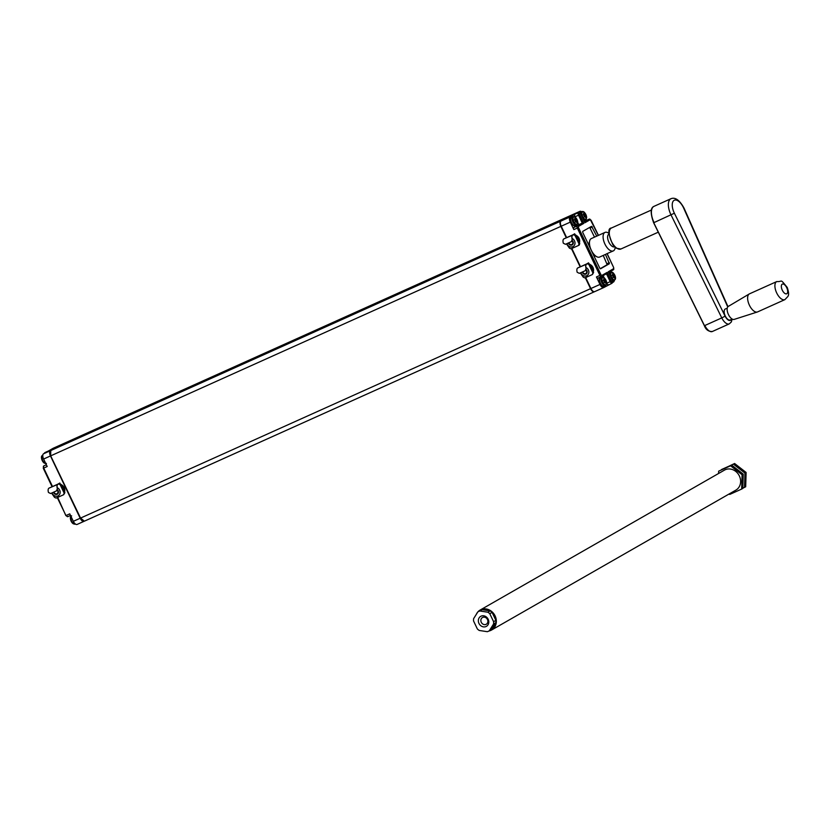 <?xml version="1.0" encoding="UTF-8"?>
<svg xmlns="http://www.w3.org/2000/svg" width="830" height="830" viewBox="0 0 830 830"><rect width="100%" height="100%" fill="white"/><g stroke="black" fill="none" stroke-linecap="round" stroke-linejoin="round"><path stroke-width="1.25" d="M56.253 447.401L566.444 217.937M568.82 216.578L58.474 446.395M50.692 450.586L56.305 447.37L50.786 450.534L560.779 221.133L566.309 217.968M70.892 516.851A3.963 1.899 65.8 0 0 71.079 521.043A3.963 1.899 65.8 0 0 74.088 523.969M41.977 456.22A3.963 1.899 65.8 0 0 42.164 460.411A3.963 1.899 65.8 0 0 45.173 463.337M50.412 450.7L43.554 453.782L53.151 448.283A4.607 2.2 65.8 0 1 53.245 448.242L60.102 445.16A4.607 2.2 65.8 0 0 60.009 445.202L50.412 450.7A4.607 2.2 65.8 0 0 50.474 455.95L80.188 518.242A4.607 2.2 65.8 0 0 83.996 521.344A4.607 2.2 65.8 0 0 84.089 521.292L84.172 521.24M61.877 486.349A3.133 2.749 60.2 0 1 63.588 489.928M61.026 484.564A5.53 4.845 60.2 0 1 64.543 491.92M80.188 518.242L73.331 521.323A4.607 2.2 65.8 0 0 77.138 524.425A4.607 2.2 65.8 0 0 77.232 524.384L83.903 521.375M43.554 453.782A4.607 2.2 65.8 0 0 43.617 459.032L47.185 466.512L43.72 468.068L52.435 486.349M73.331 521.323L69.761 513.853L66.296 515.409A1.847 0.882 65.8 0 0 67.821 516.654A1.847 0.882 65.8 0 0 67.853 516.634L70.519 515.43L67.821 516.654L65.85 515.586L57.727 497.45M588.916 245.379A8.29 3.963 -114.2 0 1 589.466 241.904A8.29 3.963 65.8 0 0 588.916 245.379M595.919 256.221A8.29 3.963 -114.2 0 1 593.398 254.779A8.29 3.963 65.8 0 0 595.919 256.221M585.067 216.765L584.227 216.931L584.86 216.651L584.32 216.952L584.133 215.987M583.76 215.333L583.189 214.752M583.521 213.237L583.521 213.237A9.659 7.574 112.4 0 1 583.822 214.14L584.299 216.9M585.451 217.439L585.586 217.367A9.493 7.377 -66.4 0 0 585.534 216.371L585.824 215.769A9.493 7.034 -167.2 0 0 585.337 215.032L585.264 214.866A9.493 7.408 -67 0 0 584.974 213.984L584.362 213.922A9.493 7.003 -167.8 0 0 583.635 213.289L583.511 213.372M582.525 211.93A3.963 1.899 -114.2 0 1 585.887 214.555A3.963 1.899 -114.2 0 1 585.939 219.079A3.963 1.899 -114.2 0 1 582.577 216.454A3.963 1.899 -114.2 0 1 582.525 211.93M584.787 213.777L583.168 214.617M586.094 216.163L584.714 216.267L585.99 215.613L585.077 216.765A9.659 7.18 13 0 1 585.565 217.522L585.824 217.387A9.659 7.501 -66.4 0 0 585.773 216.36L584.154 216.723M583.822 214.15L583.365 215.001A9.659 7.138 12.5 0 1 584.102 215.644A9.659 7.532 113 0 1 584.154 216.661L585.067 216.755M585.99 215.613A9.659 7.159 -167.2 0 0 585.503 214.856L584.071 215.624M583.822 214.171L584.517 213.735A9.659 7.117 -167.8 0 0 583.77 213.092L583.552 213.331M584.849 213.549L585.202 213.953A9.659 7.532 -67 0 1 585.492 214.846L583.864 215.427M585.202 213.953L583.625 214.451M576.041 221.703L575.398 221.994L576.041 221.703L575.491 222.004L575.304 221.05M574.931 220.386L574.36 219.753M576.622 222.492L576.757 222.419A9.493 7.377 -66.4 0 0 576.705 221.423L576.995 220.832A9.493 7.034 -167.2 0 0 576.508 220.085L576.435 219.919A9.493 7.408 -67 0 0 576.145 219.047L574.972 219.328L575.885 221.33L575.47 221.952M573.706 216.983A3.963 1.899 -114.2 0 1 577.058 219.618A3.963 1.899 -114.2 0 1 577.109 224.142A3.963 1.899 -114.2 0 1 573.758 221.506A3.963 1.899 -114.2 0 1 573.706 216.983M575.958 218.829L574.35 219.67M575.647 219.027L575.543 218.985A9.493 7.003 -167.8 0 0 574.817 218.352L574.682 218.425M576.943 221.434L576.093 221.703M576.663 222.461L576.995 222.44A9.659 7.501 -66.4 0 0 576.943 221.423L575.325 221.786M574.951 219.421L574.536 220.054A9.659 7.138 12.5 0 1 575.273 220.707A9.659 7.532 113 0 1 575.325 221.714L576.248 221.818A9.659 7.18 13 0 1 576.736 222.575M577.265 221.216L575.885 221.33L577.161 220.666L576.943 221.413M577.161 220.666A9.659 7.159 -167.2 0 0 576.674 219.909L575.242 220.676M574.692 218.3L574.692 218.3A9.659 7.574 112.4 0 1 574.993 219.193M574.993 219.224L575.688 218.788A9.659 7.117 -167.8 0 0 574.951 218.145L574.734 218.383M576.663 219.898L575.045 220.49M576.674 219.909A9.659 7.532 -67 0 0 576.373 219.006L574.796 219.514M613.069 277.303L613.048 276.618M612.675 275.965L612.104 275.353M612.436 273.869L612.436 273.869A9.659 7.574 112.4 0 1 612.748 274.772L613.225 277.531M614.366 278.071L614.501 277.998A9.493 7.377 -66.4 0 0 614.449 277.002L614.74 276.4A9.493 7.034 -167.2 0 0 614.262 275.664L614.179 275.498A9.493 7.408 -67 0 0 613.889 274.616L613.287 274.554A9.493 7.003 -167.8 0 0 612.561 273.921L612.426 274.004M611.451 272.562A3.963 1.899 -114.2 0 1 614.802 275.187A3.963 1.899 -114.2 0 1 614.864 279.71A3.963 1.899 -114.2 0 1 611.503 277.085A3.963 1.899 -114.2 0 1 611.451 272.562M614.698 276.992L613.992 277.396A9.659 7.18 13 0 1 614.48 278.154L614.74 278.009A9.659 7.501 -66.4 0 0 614.688 276.992L613.837 277.282M612.727 274.938L612.198 275.591M615.009 276.795L613.629 276.898L614.905 276.245L614.688 276.992M613.048 277.365L613.785 277.282M614.905 276.245A9.659 7.159 -167.2 0 0 614.418 275.487L612.997 276.255M613.702 274.408L613.443 274.377A9.659 7.117 -167.8 0 0 612.696 273.724L612.478 273.962M613.764 274.18L614.117 274.574A9.659 7.532 -67 0 1 614.418 275.477L612.789 276.058M613.391 274.606L612.281 275.633A9.659 7.138 12.5 0 1 613.017 276.276A9.659 7.532 113 0 1 613.069 277.293M614.117 274.574L612.54 275.083M603.887 280.021L604.219 281.681M603.856 281.017L603.286 280.436M605.537 283.123L605.672 283.051A9.493 7.377 -66.4 0 0 605.63 282.055L604.396 282.584M602.622 277.614A3.963 1.899 -114.2 0 1 605.983 280.25A3.963 1.899 -114.2 0 1 606.035 284.763A3.963 1.899 -114.2 0 1 602.673 282.138A3.963 1.899 -114.2 0 1 602.622 277.614M605.589 283.092L605.91 283.072A9.659 7.501 -66.4 0 0 605.859 282.055L605.91 281.453A9.493 7.034 -167.2 0 0 605.433 280.716L605.35 280.55A9.493 7.408 -67 0 0 605.06 279.679L604.458 279.617A9.493 7.003 -167.8 0 0 603.732 278.984L603.597 279.056M604.219 282.418L605.174 282.449A9.659 7.18 13 0 1 605.661 283.206L605.661 283.206M603.617 278.932L603.617 278.932A9.659 7.574 112.4 0 1 603.918 279.824L603.265 280.301M606.18 281.847L604.634 282.148L606.087 281.297L605.008 282.335M604.956 282.335L604.25 282.345A9.659 7.532 113 0 0 604.199 281.339A9.659 7.138 12.5 0 0 603.452 280.685L603.866 280.052M606.087 281.297A9.659 7.159 -167.2 0 0 605.589 280.54L604.167 281.308M604.873 279.461L604.614 279.43A9.659 7.117 -167.8 0 0 603.866 278.776L603.649 279.015M604.935 279.233L605.288 279.637A9.659 7.532 -67 0 1 605.589 280.54L603.96 281.121M604.603 279.42L603.908 279.855M605.288 279.637L603.721 280.135M604.614 279.43L603.887 279.959L604.562 279.658M606.45 273.765L607.176 272.375L611.326 281.1L610.206 281.65L606.45 273.765L601.574 276.546M608.639 272.385L608.317 271.721L613.692 268.64A0.923 0.809 60.2 0 1 613.349 269.802L608.784 272.427L613.412 269.771L613.671 267.561L613.692 268.64M596.729 236.135L591.583 226.32L582.733 231.383L582.743 232.442L599.779 268.152L600.547 268.775L609.386 263.712L605.454 254.437M575.896 235.315A5.53 4.845 60.2 0 1 579.402 242.682M576.746 237.11A3.133 2.749 60.2 0 1 578.458 240.69M589.757 264.386A5.53 4.845 60.2 0 1 593.274 271.752M590.618 266.181A3.133 2.749 60.2 0 1 592.319 269.76M612.467 280.405L612.115 283.196A2.303 1.1 -114.2 0 1 610.206 281.65L606.74 283.206A2.303 1.1 65.8 0 0 608.649 284.763A2.303 1.1 65.8 0 0 608.691 284.732M577.804 222.544L578.811 224.66L582.276 223.094L583.801 223.374L578.427 226.455L578.437 227.503L601.013 274.844L601.802 275.456L607.176 272.375M610.818 271.265L611.254 272.167M614.231 280.602A4.607 2.2 65.8 0 1 613.495 281.993L612.831 282.366M578.811 224.66L573.821 227.513A1.847 0.882 65.8 0 0 573.852 229.62L570.283 222.139A4.607 2.2 65.8 0 1 570.22 216.889L575.024 214.14A2.303 1.1 65.8 0 0 575.055 216.765L575.283 217.253M603.711 287.564L594.82 291.569A4.607 2.2 -114.2 0 1 594.737 291.61A4.607 2.2 -114.2 0 1 590.929 288.508L599.997 284.431L596.428 276.961A1.847 0.882 65.8 0 0 597.953 278.195A1.847 0.882 65.8 0 0 597.994 278.175L601.377 276.649M584.6 221.984L580.772 213.964A1.38 0.664 -114.2 0 0 579.62 213.082A1.38 0.664 -114.2 0 0 579.641 214.659L583.801 223.374M603.14 275.653L604.209 277.884M612.115 283.196L603.898 287.481A4.607 2.2 65.8 0 1 603.804 287.533L594.737 291.61M599.997 284.431A4.607 2.2 65.8 0 0 603.804 287.533M600.204 268.692L607.176 264.697L603.244 255.422M594.519 237.131L589.705 227.399M579.641 214.659L578.52 215.209A2.303 1.1 -114.2 0 1 578.531 212.553L575.066 214.119A2.303 1.1 65.8 0 0 575.024 214.14L579.817 211.391A4.607 2.2 65.8 0 1 579.911 211.349L570.833 215.427A4.607 2.2 -114.2 0 1 570.936 215.385M566.568 237.442L561.215 226.217A4.607 2.2 -114.2 0 1 561.153 220.967L570.75 215.478A4.607 2.2 -114.2 0 1 570.833 215.427M50.039 451.904A4.14 1.982 -114.2 0 0 50.672 455.836L80.562 518.076L590.918 288.508L585.71 277.583M580.429 266.513L571.849 248.523M586.084 219.4L586.53 220.334M580.865 213.891A4.513 2.158 -114.2 0 1 581.623 211.743A4.607 2.2 65.8 0 0 579.911 211.349M598.337 235.419L590.327 219.639A0.923 0.809 -119.8 0 0 589.186 219.141A1.847 0.882 -114.2 0 1 589.227 219.12L585.762 220.676A1.847 0.882 65.8 0 0 585.762 220.676A1.847 0.882 65.8 0 0 585.721 220.697L584.455 221.423M477.924 611.845A11.516 10.095 60.2 0 1 480.155 610.04L724.434 470.133A11.516 10.095 60.2 0 1 739.374 475.974A11.516 10.095 60.2 0 1 735.878 490.115L491.599 630.012A11.516 10.095 60.2 0 1 488.912 631.018M480.155 610.04A11.516 10.095 60.2 0 1 495.095 615.881A11.516 10.095 60.2 0 1 491.599 630.012M476.337 614.314A11.516 10.095 60.2 0 1 477.769 612.021M492.667 613.588A10.593 9.286 60.2 0 1 494.358 616.213A10.593 9.286 60.2 0 1 495.323 619.159M495.188 623.755A10.593 9.286 60.2 0 1 492.232 628.466M483.351 609.863A10.593 9.286 60.2 0 1 488.963 610.714M493.321 614.968A9.836 8.632 60.2 0 1 494.068 616.306A9.836 8.632 60.2 0 1 494.628 617.717M487.303 631.692L479.284 630.468A11.049 9.69 -119.8 0 1 477.364 628.974L473.567 621.006A11.049 9.69 60.2 0 1 473.629 618.63L477.862 611.886A11.049 9.69 60.2 0 1 478.08 611.752A11.049 9.69 60.2 0 1 479.844 610.994L487.874 612.218A11.049 9.69 60.2 0 1 489.793 613.712L493.591 621.68A11.049 9.69 60.2 0 1 493.518 624.067L489.295 630.8A11.049 9.69 60.2 0 1 489.067 630.935A11.049 9.69 60.2 0 1 487.303 631.692M491.142 629.742A11.049 9.69 -119.8 0 0 491.37 629.617A11.049 9.69 -119.8 0 0 491.599 629.482L495.821 622.739A11.049 9.69 -119.8 0 0 495.894 620.363L492.086 612.395A11.049 9.69 -119.8 0 0 490.177 610.901L482.147 609.677A11.049 9.69 -119.8 0 0 480.383 610.434A11.049 9.69 -119.8 0 0 480.165 610.569M488.185 619.273A5.758 5.053 -119.8 0 0 481.099 616.151A5.758 5.053 -119.8 0 0 478.962 623.413A5.758 5.053 -119.8 0 0 486.048 626.536A5.758 5.053 -119.8 0 0 488.185 619.273M491.599 629.482L489.295 630.8M482.147 609.677L479.844 610.994M490.177 610.901L487.874 612.218M492.086 612.395L489.793 613.712M495.894 620.363L493.591 621.68M495.821 622.739L493.518 624.067M481.276 622.282A3.86 3.382 -119.8 0 0 487.459 619.502A3.86 3.382 -119.8 0 0 481.276 622.282M718.583 473.484L718.645 471.181L730.566 465.817L742.082 474.76L741.667 489.067L729.736 494.431L729.145 493.975M730.566 465.817L731.718 465.153L743.234 474.106L742.819 488.414L741.667 489.067M721.519 469.749L734.602 463.503L746.108 472.457L745.693 486.764L742.819 488.196M721.529 469.531L733.45 464.167L744.956 473.11L744.541 487.418M734.602 463.503L733.45 464.167M746.108 472.457L744.956 473.11M731.718 465.153L718.645 471.181M743.234 474.106L742.082 474.76M606.336 253.959L613.308 250.899A10.126 4.845 -114.2 0 1 604.8 243.802A10.126 4.845 -114.2 0 1 604.852 232.493A10.126 4.845 -114.2 0 1 604.997 232.421A10.126 4.845 -114.2 0 1 608.079 232.825L608.898 233.292M589.591 241.25A9.898 4.741 65.8 0 0 589.559 241.364A9.898 4.741 65.8 0 0 590.701 249.114M591.759 251.334A9.898 4.741 65.8 0 0 596.376 256.512A9.898 4.741 65.8 0 0 596.48 256.563M599.81 256.968A10.126 4.845 -114.2 0 1 599.665 257.03A10.126 4.845 -114.2 0 1 596.583 256.626A10.126 4.845 -114.2 0 1 589.611 241.136A10.126 4.845 -114.2 0 1 591.209 238.625A10.126 4.845 -114.2 0 1 591.354 238.552L604.997 232.421M615.238 247.402L615.04 248.326A10.126 4.845 -114.2 0 1 613.453 250.826A10.126 4.845 -114.2 0 1 613.308 250.899M614.563 246.801L614.584 246.79A6.91 3.31 -114.2 0 1 614.563 246.801A6.91 3.31 -114.2 0 1 608.764 241.955A6.91 3.31 -114.2 0 1 608.805 234.247A6.91 3.31 -114.2 0 1 608.898 234.195L608.898 234.195M784.889 299.63L757.593 311.904A9.898 4.741 -114.2 0 1 757.354 311.997A9.898 4.741 -114.2 0 1 749.22 304.818A9.898 4.741 -114.2 0 1 749.241 293.965A9.898 4.741 -114.2 0 1 749.48 293.841L776.766 281.567A9.898 4.741 65.8 0 0 776.507 292.544A9.898 4.741 65.8 0 0 784.889 299.63L788.002 296.362C787.929 295.719 789.818 295.252 787.234 287.439C779.463 277.967 783.147 281.993 776.766 281.567M749.241 293.965L728.315 306.405A7.138 3.413 65.8 0 0 728.294 314.228A7.138 3.413 65.8 0 0 734.166 319.405L757.354 311.997M732.174 319.052L730.182 319.944A5.986 2.864 -114.2 0 1 725.109 315.659A5.986 2.864 -114.2 0 1 725.264 309.03L727.256 308.127M57.218 490.281A2.2 1.93 60.2 0 1 57.239 493.57A2.2 1.93 60.2 0 1 54.012 492.003M53.784 492.097A2.76 2.428 -119.8 0 0 57.457 494.109M50.62 493.528L48.462 492.47A5.136 2.459 65.8 0 1 49.074 488.102L58.007 484.284A4.949 2.365 65.8 0 0 57.395 488.434L56.523 490.872L50.62 493.528M57.312 488.486A5.136 2.459 -114.2 0 1 57.924 484.118L49.074 488.102M56.596 490.831L57.395 488.434M57.924 484.118L59.843 483.019M52.051 492.885A4.607 4.036 -119.8 0 0 54.759 495.894A4.607 4.036 -119.8 0 0 59.968 493.57A4.607 4.036 -119.8 0 0 57.208 487.687M58.505 483.911L60.113 484.616L64.138 493.062L63.661 494.711L56.16 498.083L54.552 497.377L51.585 493.093M63.661 494.711L64.885 492.636L64.138 493.062M64.885 492.636L60.849 484.191L60.113 484.616M57.436 489.793A2.76 2.428 60.2 0 1 57.156 494.275A2.76 2.428 60.2 0 1 53.545 492.211M60.849 484.191L59.335 483.517M572.088 241.042A2.2 1.93 60.2 0 1 572.109 244.331A2.2 1.93 60.2 0 1 568.882 242.765M568.654 242.858A2.76 2.428 -119.8 0 0 572.316 244.871M565.489 244.29L563.331 243.221A5.136 2.459 65.8 0 1 563.943 238.853L572.866 235.046A4.949 2.365 65.8 0 0 572.264 239.196L571.393 241.634L565.489 244.29M572.181 239.248A5.136 2.459 -114.2 0 1 572.793 234.88L563.943 238.853M571.465 241.582L572.264 239.196M572.793 234.88L574.713 233.78M566.911 243.647A4.607 4.036 -119.8 0 0 569.619 246.655A4.607 4.036 -119.8 0 0 574.827 244.321A4.607 4.036 -119.8 0 0 572.077 238.449M573.374 234.672L574.972 235.378L579.008 243.823L578.52 245.462L571.019 248.844L569.422 248.139L566.454 243.854M578.52 245.462L579.267 245.047L579.745 243.398L579.008 243.823M579.745 243.398L575.719 234.952L574.972 235.378M572.295 240.555A2.76 2.428 60.2 0 1 572.015 245.037A2.76 2.428 60.2 0 1 568.415 242.972M575.719 234.952L574.194 234.278M585.949 270.113A2.2 1.93 60.2 0 1 585.97 273.402A2.2 1.93 60.2 0 1 582.743 271.825M582.515 271.929A2.76 2.428 -119.8 0 0 586.188 273.931M579.35 273.35L577.192 272.292A5.136 2.459 65.8 0 1 577.804 267.924L586.737 264.106A4.949 2.365 65.8 0 0 586.125 268.266L585.254 270.705L579.35 273.35M586.042 268.308A5.136 2.459 -114.2 0 1 586.654 263.94L577.804 267.924M585.326 270.653L586.125 268.266M586.654 263.94L588.574 262.84M580.782 272.717A4.607 4.036 -119.8 0 0 583.49 275.716A4.607 4.036 -119.8 0 0 588.698 273.392A4.607 4.036 -119.8 0 0 585.949 267.519M587.235 263.743L588.843 264.448L592.869 272.894L592.392 274.533L584.891 277.915L583.283 277.21L580.315 272.925M592.392 274.533L593.616 272.468L592.869 272.894M593.616 272.468L589.58 264.023L588.843 264.448M586.167 269.626A2.76 2.428 60.2 0 1 585.887 274.097A2.76 2.428 60.2 0 1 582.276 272.043M589.58 264.023L588.065 263.349M50.672 455.857L80.375 518.128L50.62 455.867L50.786 450.534A4.607 2.2 -114.2 0 0 50.848 455.784L560.841 226.383L566.195 237.608M571.476 248.668L580.066 266.679M585.337 277.739L590.555 288.674A4.607 2.2 -114.2 0 0 594.363 291.776L84.37 521.178A4.607 2.2 -114.2 0 1 80.562 518.076L84.37 521.178A4.607 2.2 -114.2 0 0 84.453 521.126L594.27 291.818M561.205 226.217L560.841 226.383A4.607 2.2 -114.2 0 1 560.779 221.133L560.966 221.102M82.751 520.856A4.14 1.982 -114.2 0 1 80.386 518.148M570.511 215.603L568.685 216.609M60.32 445.067L570.376 215.634A4.607 2.2 -114.2 0 1 570.469 215.593A4.607 2.2 -114.2 0 1 570.646 215.53M570.656 215.52L60.466 444.994A4.607 2.2 -114.2 0 0 60.383 445.036L60.466 444.994A4.607 2.2 -114.2 0 1 60.569 444.953M71.027 516.499A4.513 2.158 65.8 0 0 71.909 521.634A4.513 2.158 65.8 0 0 75.333 524.083A4.513 2.158 65.8 0 0 75.416 524.041L72.916 523.554C69.979 519.456 69.544 516.883 71.639 515.845M46.418 463.451L44 462.922C41.054 458.824 40.629 456.261 42.714 455.214A4.513 2.158 65.8 0 0 42.631 455.265A4.513 2.158 65.8 0 0 42.382 459.696A4.513 2.158 65.8 0 0 45.764 463.524M46.356 464.769L43.627 466.004A0.923 0.809 60.2 0 1 43.689 465.972A1.847 0.882 65.8 0 0 43.72 468.068L43.367 468.182M44.218 453.408L44.934 452.568A2.303 1.1 65.8 0 0 44.519 453.232M60.009 445.202L53.151 448.283M50.474 455.95L43.617 459.032M65.944 515.523L57.291 497.637M584.123 220.5A4.513 2.158 -114.2 0 1 584.04 220.541L585.409 219.929A4.513 2.158 -114.2 0 1 583.459 219.328M585.503 219.877A4.513 2.158 -114.2 0 1 585.409 219.929L586.623 217.771C585.513 212.843 583.874 210.82 581.706 211.692L580.326 212.314M583.791 214.275L584.465 213.974M573.613 225.283A4.057 1.94 -114.2 0 1 571.216 222.45A4.057 1.94 -114.2 0 1 570.687 218.767M571.413 217.419A4.513 2.158 -114.2 0 1 571.497 217.367L571.382 217.429A4.513 2.158 -114.2 0 0 571.424 222.471A4.513 2.158 -114.2 0 0 575.2 225.604C573.136 227.908 568.218 217.408 571.382 217.429M575.294 225.553A4.513 2.158 -114.2 0 1 575.2 225.604L576.58 224.982A4.513 2.158 -114.2 0 1 572.804 221.849A4.513 2.158 -114.2 0 1 572.793 216.796A4.513 2.158 -114.2 0 1 572.887 216.744L571.497 217.367M576.674 224.93A4.513 2.158 -114.2 0 1 576.58 224.982L577.804 222.824C576.684 217.906 575.045 215.873 572.887 216.744M613.038 281.131A4.513 2.158 -114.2 0 1 612.945 281.173A4.513 2.158 -114.2 0 1 612.862 281.214L614.335 280.55A4.513 2.158 -114.2 0 1 612.374 279.959M614.418 280.509A4.513 2.158 -114.2 0 1 614.335 280.55L615.549 278.392C614.428 273.475 612.789 271.452 610.631 272.323L609.251 272.945M609.78 274.523A4.513 2.158 -114.2 0 1 610.538 272.365A4.513 2.158 -114.2 0 1 610.631 272.323M602.538 285.914A4.057 1.94 -114.2 0 1 600.132 283.072A4.057 1.94 -114.2 0 1 599.602 279.399M600.329 278.05A4.513 2.158 -114.2 0 1 600.422 277.998L600.298 278.06C597.133 278.04 602.051 288.539 604.126 286.236A4.513 2.158 -114.2 0 1 600.349 283.092A4.513 2.158 -114.2 0 1 600.329 278.05M604.209 286.184A4.513 2.158 -114.2 0 1 604.126 286.236L605.506 285.613A4.513 2.158 -114.2 0 1 601.729 282.48A4.513 2.158 -114.2 0 1 601.709 277.428A4.513 2.158 -114.2 0 1 601.802 277.376L600.422 277.998M605.589 285.562A4.513 2.158 -114.2 0 1 605.506 285.613L606.72 283.455C605.599 278.527 603.96 276.504 601.802 277.376M596.428 276.961L599.893 275.394A1.847 0.882 -114.2 0 0 601.418 276.639A1.847 0.882 -114.2 0 0 601.46 276.618A0.923 0.809 -119.8 0 0 601.802 275.456M608.608 272.053L612.478 280.436A1.38 0.664 -114.2 0 1 612.499 282.013A1.38 0.664 -114.2 0 1 611.326 281.1M612.478 280.436L608.317 271.721M607.041 253.669L613.681 267.592L607.145 253.627M590.327 219.639L584.953 222.72M575.055 216.765L578.52 215.209L582.276 223.094L577.296 225.957A0.923 0.809 60.2 0 1 578.427 226.455M573.852 229.62L577.317 228.053A1.847 0.882 -114.2 0 1 577.296 225.957L573.821 227.513M601.013 274.844L599.893 275.394L577.317 228.053L578.437 227.503M585.721 220.697L589.186 219.141L584.621 221.755M591.105 220.251L589.227 219.12A1.847 0.882 -114.2 0 1 589.383 219.089M598.44 235.367L591.085 220.22M607.166 263.65L609.376 262.654M607.176 264.697L609.386 263.712M590.13 227.939L592.34 226.943M570.75 215.478L579.817 211.391M561.153 220.967L570.22 216.889M561.215 226.217L570.283 222.139M611.44 228.011C607.633 228.209 608.1 233.78 612.862 244.746L616.306 248.222L620.882 249.01A11.516 5.509 -114.2 0 1 611.139 240.762A11.516 5.509 -114.2 0 1 611.44 228.011L651.311 210.073M704.452 325.619L653.708 222.658M674.375 213.217L654.071 222.565A13.82 6.609 -114.2 0 1 654.009 206.338L670.972 198.702A13.82 6.609 65.8 0 0 671.034 214.929L721.778 317.9L725.109 316.178L674.375 213.217A11.049 5.291 -114.2 0 1 674.157 200.31A11.049 5.291 -114.2 0 1 683.702 208.206L684.013 208.081C679.614 200.134 675.267 197.011 670.972 198.702M654.009 206.338C650.409 207.78 650.284 213.248 653.625 222.731L704.359 325.692C705.853 329.697 708.509 331.637 712.327 331.512A9.213 4.409 -114.2 0 1 704.815 325.526L721.778 317.9A9.213 4.409 65.8 0 0 729.29 323.876L731.375 321.905L732.122 319.073M786.747 287.74A5.291 2.532 -114.2 0 1 785.336 293.695A5.291 2.532 -114.2 0 1 781.445 285.396A5.291 2.532 -114.2 0 1 786.747 287.74M683.702 208.206L727.744 306.955M731.22 319.477A6.443 3.081 -114.2 0 1 725.109 316.178M44.934 452.568L48.379 451.022M43.627 466.004L43.274 468.245L52 486.546M77.138 524.425L83.996 521.344M597.953 278.195L606.512 273.724M584.849 222.253L580.886 213.933L578.531 212.553M489.067 630.935L491.37 629.617M478.08 611.752L480.383 610.434M605.692 254.322L599.665 257.03M620.882 249.01L658.283 232.182M684.013 208.081L727.983 306.664M712.327 331.512L729.29 323.876"/></g></svg>
